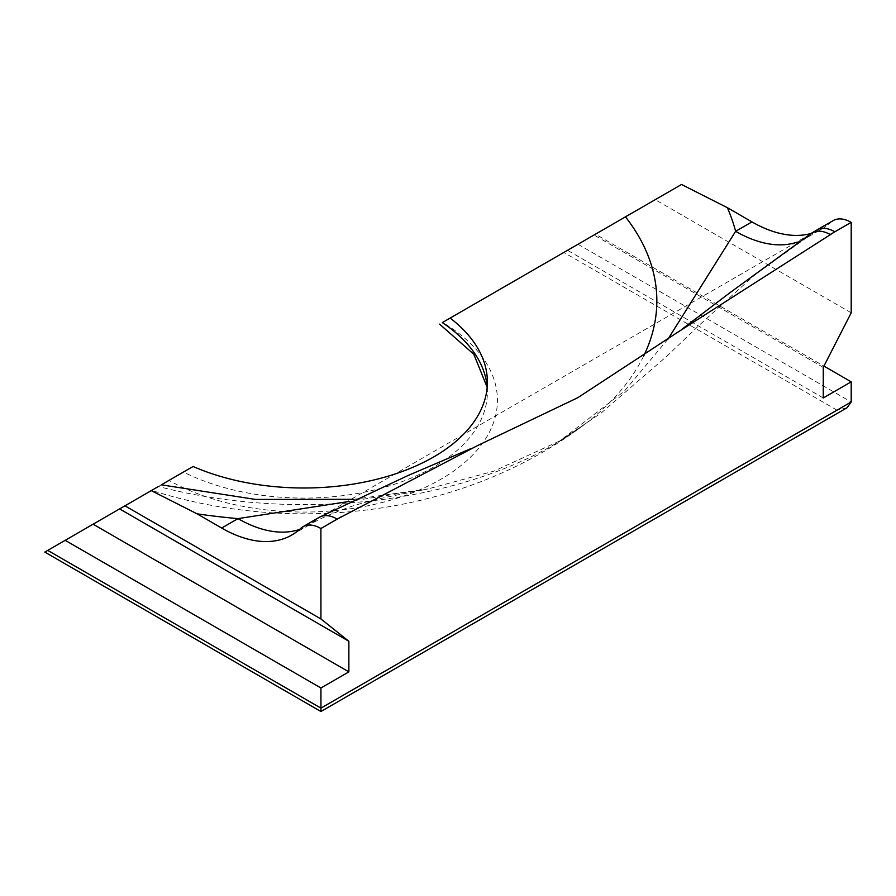 <?xml version="1.0" encoding="UTF-8"?>
<svg xmlns="http://www.w3.org/2000/svg" width="896" height="896" viewBox="0 0 896 896"><rect width="100%" height="100%" fill="white"/><g stroke="black" fill="none" stroke-linecap="round" stroke-linejoin="round"><path stroke-width="0.67" stroke-dasharray="4.48 3.36" d="M442.288 322.605L595.448 234.181L823.928 366.094M823.267 397.97L567.515 250.309L681.52 184.486M44.8 552.093L168.974 480.402A193.491 111.709 180 0 0 440.742 479.338A193.491 111.709 180 0 0 442.59 322.426M161.314 484.826L151.67 490.392L161.302 484.826M487.178 387.117A183.467 105.93 0 0 1 487.39 392.157A183.467 105.93 0 0 1 379.938 488.555A183.467 105.93 0 0 1 183.445 472.046L193.088 466.48M47.734 550.39L320.936 708.12L837.021 410.166L847.045 407.77M810.958 233.498A140.358 81.032 -120 0 0 822.136 228.838L805.806 238.269A140.358 81.032 -120 0 0 814.632 231.683L300.686 528.416M299.544 529.446A140.358 81.032 -120 0 0 308.123 525.594C319.67 518.594 334.79 511.974 353.517 505.736C369.634 500.864 387.946 496.563 408.442 492.811L427.616 489.026L349.552 501.379M291.861 534.99L308.19 525.56A140.358 81.032 -120 0 0 317.016 518.986A35.896 20.72 -120 0 1 319.267 517.306L319.435 517.216M797.261 242.122A140.358 81.032 -120 0 0 805.75 238.291L754.835 274.859L700.549 324.005L666.176 356.81L601.138 413.045L559.922 440.843L493.898 471.139L427.616 489.026M668.035 339.058L624.277 391.205L559.922 440.843M833.213 220.584A35.896 20.72 -120 0 0 830.962 222.264L814.632 231.683A35.896 20.72 -120 0 1 816.368 230.328M822.136 228.838A140.358 81.032 -120 0 0 830.962 222.264M851.2 312.816L655.222 199.662M823.267 367.382L594.003 235.01M577.998 244.25L851.2 401.979M837.021 410.166L563.83 252.437M809.626 234.629A35.896 21.09 59.1 0 1 811.619 233.106M643.608 356.149A352.923 203.762 180 0 1 584.886 424.166A352.923 203.762 180 0 1 158.413 486.494M477.467 445.682L470.467 448.806M677.208 332.595L682.147 329.078M812.302 232.714L811.686 233.083M353.842 499.318L428.411 488.869M559.619 441L584.886 424.166C465.606 514.819 295.635 536.357 151.67 490.392M487.39 382.066L487.166 387.262"/><path stroke-width="1.34" d="M595.448 234.181L567.515 250.309M487.178 387.117A183.467 105.93 0 0 0 442.288 322.605L450.128 318.08A183.467 105.93 180 0 1 487.39 382.066A183.467 105.93 180 0 1 385.549 476.93A183.467 105.93 180 0 1 193.088 466.48L161.314 484.826M727.362 207.693L751.957 221.894L735.627 231.314A436.71 252.134 0 0 0 727.362 207.693L681.52 184.486L450.128 318.08M158.413 486.494L44.8 552.093L320.936 711.514L320.936 708.12L320.936 711.514L847.045 407.77L851.2 401.979L851.2 381.842L823.928 366.094M168.974 480.402L183.445 472.046M119.594 508.906L348.869 641.278L320.936 618.968L320.891 528.506L337.221 519.086A35.896 20.72 -120 0 0 319.267 517.306L302.949 526.725A35.896 20.72 60 0 1 320.891 528.506M124.947 505.814L320.936 618.968M93.106 524.205L348.869 671.866L348.869 641.278M348.869 671.866L320.936 687.982L65.173 540.322M320.936 687.982L320.936 708.12L47.734 550.39M349.552 501.379L238.011 518.616L221.682 528.035A140.358 81.032 -120 0 0 291.861 534.99A140.358 81.032 -120 0 0 300.686 528.416A35.896 20.72 60 0 1 302.949 526.725M337.221 519.086L477.445 445.637L577.774 397.712L677.197 332.573L834.837 231.784A35.896 20.72 -120 0 0 816.883 230.003A35.896 20.72 -120 0 0 816.794 230.059A35.896 20.72 -120 0 0 816.368 230.328M221.682 528.035L197.098 513.845A436.71 252.134 0 0 0 238.011 518.616A140.358 81.032 -120 0 0 299.544 529.446M151.245 490.627L197.098 513.845M668.035 339.058L735.627 231.314A140.358 81.032 -120 0 0 797.261 242.122M834.837 231.784L851.155 222.365A35.896 20.72 -120 0 0 833.213 220.584L816.883 230.003M851.155 222.365L830.2 234.506A35.896 21.09 59.1 0 0 811.776 233.016A35.896 21.09 59.1 0 0 811.686 233.072A35.896 21.09 59.1 0 0 811.619 233.106M341.936 516.41L320.936 528.528M851.2 222.387L851.2 312.816L823.267 367.382L823.267 397.97L851.2 381.842M751.957 221.894A140.358 81.032 -120 0 0 810.958 233.498M851.2 401.979L320.936 708.12M625.453 216.854A352.923 203.762 180 0 1 643.608 356.149M470.467 448.806L408.072 475.496L319.435 517.216M682.147 329.078L729.781 292.835L811.776 233.016M816.794 230.082L811.686 233.083M161.302 484.826L255.45 499.43L353.842 499.318M487.166 387.262L473.805 354.245L439.611 324.15"/></g></svg>
